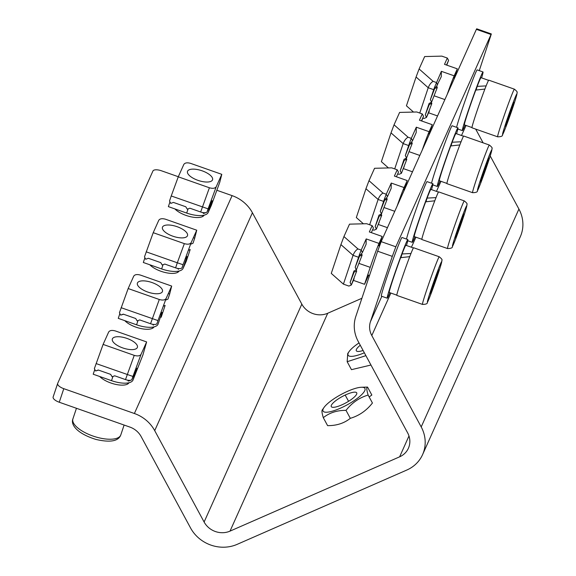 <?xml version="1.0" encoding="UTF-8"?>
<svg xmlns="http://www.w3.org/2000/svg" width="576" height="576" viewBox="0 0 576 576"><rect width="100%" height="100%" fill="white"/><g stroke="black" fill="none" stroke-linecap="round" stroke-linejoin="round"><path stroke-width="0.86" d="M361.901 298.282L327.73 313.25A19.426 17.856 24.2 0 1 301.824 304.135L252.418 212.767A34.97 32.141 -155.8 0 0 232.099 195.631L216.778 190.246M154.706 430.639A34.97 32.141 -155.8 0 0 134.388 413.503L63.792 388.678L59.256 402.235L129.845 427.061A19.426 17.856 24.2 0 1 141.142 436.579L190.548 527.954A34.97 32.141 -155.8 0 0 237.168 544.349L406.771 470.059A34.97 32.141 -155.8 0 0 422.59 454.608A34.97 32.141 -155.8 0 0 421.207 426.924L371.801 335.549A19.426 17.856 24.2 0 1 370.447 321.682L392.306 256.363L377.647 251.208L355.795 316.526A34.97 32.141 -155.8 0 0 358.236 341.489L407.642 432.864A19.426 17.856 24.2 0 1 408.406 448.243A19.426 17.856 24.2 0 1 399.622 456.833L230.018 531.122A19.426 17.856 24.2 0 1 204.113 522.014L154.706 430.639L252.418 212.767M178.315 176.724L161.503 170.806A7.769 3.046 18.5 0 0 152.921 171.029L57.715 383.314A7.769 3.046 18.5 0 0 57.672 383.422A7.769 3.046 18.5 0 0 63.792 388.678M59.256 402.235A7.769 3.046 -161.5 0 1 53.136 396.979A7.769 3.046 -161.5 0 1 53.179 396.871L57.643 383.537M422.59 454.608L520.301 236.736A34.97 32.141 -155.8 0 0 518.918 209.052L490.205 155.945M483.12 142.848L475.69 129.103M377.647 251.208L381.168 241.639L395.827 246.787L392.306 256.363M479.261 70.639L491.342 33.955L491.033 34.502L476.381 29.354L476.69 28.8L491.342 33.955M395.827 246.787L491.033 34.502M381.168 241.639L476.381 29.354M128.995 382.738A16.51 6.48 -161.5 0 1 115.913 384.43A16.51 6.48 -161.5 0 1 99.713 376.502M154.051 326.873A16.51 6.48 -161.5 0 1 140.969 328.565A16.51 6.48 -161.5 0 1 124.769 320.638M204.156 215.143A16.51 6.48 -161.5 0 1 191.074 216.835A16.51 6.48 -161.5 0 1 174.874 208.908M179.107 271.008A16.51 6.48 -161.5 0 1 166.018 272.7A16.51 6.48 -161.5 0 1 149.818 264.773M325.462 405.713A23.796 5.998 151.6 0 1 361.382 387.259A23.796 5.998 151.6 0 1 362.527 393.775A23.796 5.998 151.6 0 1 335.441 410.177A23.796 5.998 151.6 0 1 324.022 407.462A23.796 5.998 151.6 0 1 325.462 405.713M368.129 395.064L372.434 403.02C366.444 410.63 359.071 415.735 350.316 418.32L346.01 410.364C352.001 402.754 359.374 397.656 368.129 395.064C366.566 389.887 366.372 387.223 367.538 387.079L361.382 387.259M355.262 396.115A14.465 3.65 151.6 0 1 337.824 406.411A14.465 3.65 151.6 0 1 332.726 403.373A14.465 3.65 151.6 0 1 350.158 393.07A14.465 3.65 151.6 0 1 355.262 396.115M350.316 418.32C344.131 423.274 336.557 425.714 327.6 425.635L323.302 417.679C329.53 412.711 337.097 410.278 346.01 410.364M322.704 409.694C321.538 409.824 321.739 412.488 323.302 417.679M369.144 396.95L371.837 395.035L367.538 387.079M348.566 401.306L345.19 395.057M364.349 352.8A23.796 5.998 151.6 0 1 350.028 356.278A23.796 5.998 151.6 0 1 349.078 351.598A23.796 5.998 151.6 0 1 359.006 342.922M349.078 351.598L347.738 353.498L347.162 361.706L365.89 355.658M363.089 350.482A14.465 3.65 151.6 0 1 357.48 351.418A14.465 3.65 151.6 0 1 360.266 345.247M370.958 365.026L351.468 369.662L347.162 361.706M406.454 245.484A31.082 1.109 109.4 0 0 407.664 241.085A31.082 1.109 109.4 0 0 407.844 239.551L401.983 237.485A31.082 1.109 109.4 0 0 392.242 261.871A31.082 1.109 109.4 0 0 381.535 294.595A31.082 1.109 109.4 0 0 381.355 296.136L387.216 298.195A31.082 1.109 109.4 0 0 389.851 292.694M407.844 239.551A31.082 1.109 109.4 0 0 398.102 263.93A31.082 1.109 109.4 0 0 387.396 296.654A31.082 1.109 109.4 0 0 387.216 298.195M431.503 189.619A31.082 1.109 109.4 0 0 432.72 185.22A31.082 1.109 109.4 0 0 432.893 183.686L427.032 181.62A31.082 1.109 109.4 0 0 417.298 206.006A31.082 1.109 109.4 0 0 406.591 238.73A31.082 1.109 109.4 0 0 406.512 239.083M432.893 183.686A31.082 1.109 109.4 0 0 423.158 208.066A31.082 1.109 109.4 0 0 412.452 240.79A31.082 1.109 109.4 0 0 412.272 242.33A31.082 1.109 109.4 0 0 414.907 236.83M456.559 133.754A31.082 1.109 109.4 0 0 457.769 129.355A31.082 1.109 109.4 0 0 457.949 127.822L452.088 125.755A31.082 1.109 109.4 0 0 442.354 150.142A31.082 1.109 109.4 0 0 431.647 182.866A31.082 1.109 109.4 0 0 431.568 183.218M457.949 127.822A31.082 1.109 109.4 0 0 448.214 152.208A31.082 1.109 109.4 0 0 437.508 184.925A31.082 1.109 109.4 0 0 437.328 186.466A31.082 1.109 109.4 0 0 439.956 180.965M481.615 77.89A31.082 1.109 109.4 0 0 482.825 73.49A31.082 1.109 109.4 0 0 483.005 71.957L477.144 69.89A31.082 1.109 109.4 0 0 467.41 94.277A31.082 1.109 109.4 0 0 456.703 127.001A31.082 1.109 109.4 0 0 456.624 127.354M483.005 71.957A31.082 1.109 109.4 0 0 473.27 96.343A31.082 1.109 109.4 0 0 462.564 129.06A31.082 1.109 109.4 0 0 462.384 130.601A31.082 1.109 109.4 0 0 465.012 125.1M409.723 256.666L400.63 257.674A25.02 0.893 109.4 0 0 390.506 287.179A25.02 0.893 109.4 0 0 389.232 292.478L396.806 295.142M413.41 247.932L405.828 245.268A25.02 0.893 109.4 0 0 402.034 253.966L400.925 257.638M402.034 253.966L410.969 253.49M434.779 200.801L425.678 201.809A25.02 0.893 109.4 0 0 415.562 231.314A25.02 0.893 109.4 0 0 414.281 236.614L421.862 239.278M438.466 192.067L430.884 189.403A25.02 0.893 109.4 0 0 427.082 198.101L425.974 201.773M427.082 198.101L436.018 197.626M459.835 144.936L450.734 145.944A25.02 0.893 109.4 0 0 440.611 175.45A25.02 0.893 109.4 0 0 439.337 180.749L446.918 183.413M463.514 136.202L455.94 133.538A25.02 0.893 109.4 0 0 452.138 142.236L451.03 145.908M452.138 142.236L461.074 141.761M484.884 89.071L475.79 90.079A25.02 0.893 109.4 0 0 465.667 119.585A25.02 0.893 109.4 0 0 464.393 124.884L471.967 127.548M488.57 80.338L480.996 77.674A25.02 0.893 109.4 0 0 477.194 86.371L476.086 90.043M477.194 86.371L486.13 85.896M422.489 304.416L396.842 295.402A25.258 0.9 -70.6 0 1 402.782 275.861A25.258 0.9 -70.6 0 1 413.604 247.752L439.243 256.766A25.258 0.9 -70.6 0 0 428.422 284.875A25.258 0.9 -70.6 0 0 422.489 304.416C425.916 304.373 427.543 303.71 427.363 302.45C428.911 299.549 431.993 291.478 436.608 278.237A21.37 0.763 109.4 0 0 441.346 262.051A21.37 0.763 109.4 0 0 432.461 285.502A21.37 0.763 109.4 0 0 427.709 301.716A21.37 0.763 109.4 0 0 436.594 278.258C442.094 262.274 441.95 260.834 441.871 260.294C442.49 259.862 441.619 258.689 439.243 256.766M435.83 279.598L431.46 291.557L430.157 293.839L437.594 272.203L438.898 269.921L435.83 279.598L435.002 279.31M430.942 291.377L431.46 291.557M447.538 248.551L421.898 239.537A25.258 0.9 -70.6 0 1 427.831 219.996A25.258 0.9 -70.6 0 1 438.653 191.887L464.299 200.902A25.258 0.9 -70.6 0 0 453.478 229.01A25.258 0.9 -70.6 0 0 447.538 248.551C450.972 248.508 452.599 247.846 452.419 246.586C453.967 243.684 457.049 235.613 461.664 222.372C467.143 206.41 467.006 204.97 466.92 204.43C467.546 203.998 466.668 202.824 464.299 200.902M460.886 223.733L456.516 235.692L455.213 237.974L462.65 216.338L463.954 214.056L460.886 223.733L460.051 223.445M455.99 235.512L456.516 235.692M472.594 192.686L446.954 183.672A25.258 0.9 -70.6 0 1 452.887 164.131A25.258 0.9 -70.6 0 1 463.709 136.022L489.348 145.037A25.258 0.9 -70.6 0 0 478.526 173.146A25.258 0.9 -70.6 0 0 472.594 192.686C476.028 192.643 477.655 191.981 477.475 190.721C479.023 187.819 482.105 179.748 486.713 166.507C492.199 150.545 492.062 149.105 491.976 148.572C492.602 148.133 491.724 146.959 489.348 145.037M485.935 167.868L481.565 179.827L480.269 182.11L487.706 160.474L489.01 158.191L485.935 167.868L485.107 167.58M481.046 179.647L481.565 179.827M497.65 136.822L472.01 127.807A25.258 0.9 -70.6 0 1 477.943 108.266A25.258 0.9 -70.6 0 1 488.765 80.158L514.404 89.172A25.258 0.9 -70.6 0 0 503.582 117.281A25.258 0.9 -70.6 0 0 497.65 136.822C501.084 136.778 502.704 136.116 502.531 134.856C504.079 131.954 507.154 123.883 511.769 110.642C517.255 94.68 517.118 93.24 517.032 92.707C517.651 92.268 516.78 91.094 514.404 89.172M510.991 112.003L506.621 123.962L505.318 126.245L512.755 104.609L514.058 102.326L510.991 112.003L510.163 111.715M506.102 123.782L506.621 123.962M362.455 252.425L361.534 253.562L361.793 254.102L359.273 255.161L355.205 267.271L359.568 256.068L359.273 255.161L361.195 250.085L366.206 238.918L366.106 244.296L362.455 252.425L361.195 250.085L357.977 248.954C355.925 250.063 354.29 252.187 353.059 255.334L343.418 284.141L348.912 286.078L351.31 285.026L350.114 282.485L354.146 272.03L356.681 271.116L355.205 267.271M358.553 257.27L353.059 255.334L340.913 244.598L331.272 273.406L343.418 284.141M340.913 244.598L343.937 236.549L357.977 248.954M379.001 245.88L382.154 236.441L369.338 231.934L372.154 225.648L373.421 227.988L371.333 232.632M372.154 225.648L366.66 223.718L349.502 224.15L343.937 236.549M353.398 280.375L364.55 284.299L370.224 267.35A19.426 0.691 -70.6 0 1 379.022 243.425L382.154 236.441M361.793 254.102L362.117 255.118L359.568 256.068M362.117 255.118L356.414 269.777L353.952 271.022L350.114 282.485M353.902 278.316L354.132 278.741L351.31 285.026L356.681 271.116M354.146 272.03L353.952 271.022M354.132 278.741L353.657 278.95M364.55 284.299L367.682 277.315A19.426 0.691 109.4 0 0 368.59 275.17M376.366 229.162L375.17 226.62L379.202 216.166L381.737 215.251L376.366 229.162L373.968 230.213L372.629 229.745M387.511 196.56L386.59 197.698L386.849 198.238L384.329 199.296L380.261 211.406L384.617 200.203L384.329 199.296L386.244 194.22L391.255 183.053L391.154 188.431L387.511 196.56L386.244 194.22L383.026 193.09C380.981 194.198 379.339 196.322 378.115 199.469L369.648 224.77M378.958 222.451L379.181 222.876L378.713 223.085M387.432 227.671L378.194 224.424M381.175 214.056L381.737 215.251M397.138 206.035A19.426 0.691 -70.6 0 1 404.078 187.56L407.21 180.576L394.387 176.069L397.21 169.783L398.47 172.123L396.389 176.767M384.617 200.203L387.173 199.253L386.849 198.238M387.173 199.253L381.47 213.912L380.261 211.406M381.47 213.912L379.001 215.158L375.17 226.62M383.609 201.406L378.115 199.469L365.962 188.734L356.328 217.541L363.406 223.798M365.962 188.734L368.993 180.684L383.026 193.09M380.815 215.582L381.348 214.985M404.05 190.015L407.21 180.576M397.21 169.783L391.716 167.854L374.558 168.286L368.993 180.684M401.422 173.297L400.219 170.755L404.258 160.301L406.793 159.386L401.422 173.297L399.024 174.348L397.685 173.88M416.21 132.566L412.567 140.695L411.3 138.362L416.311 127.188L416.21 132.566M404.006 166.586L404.237 167.011L403.769 167.22M412.488 171.806L403.25 168.559M406.231 158.191L406.793 159.386M411.768 142.43L412.229 143.388L411.905 142.373L409.385 143.431L411.3 138.362L408.082 137.225C406.037 138.334 404.395 140.458 403.164 143.604L394.704 168.905M422.194 150.17A19.426 0.691 -70.6 0 1 429.134 131.695L432.266 124.711L419.443 120.204L422.266 113.918L423.526 116.258L421.445 120.902M412.567 140.695L411.646 141.833L411.905 142.373M409.385 143.431L405.31 155.542L409.673 144.338L412.229 143.388L406.526 158.047L405.31 155.542M406.526 158.047L404.057 159.293L400.219 170.755M408.658 145.541L403.164 143.604L391.018 132.869L381.377 161.676L388.454 167.933M391.018 132.869L394.049 124.819L408.082 137.225M405.871 159.718L406.404 159.12M429.106 134.15L432.266 124.711M422.266 113.918L416.765 111.989L399.607 112.421L394.049 124.819M423.526 116.258L421.697 120.996M429.062 110.722L429.293 111.146L426.47 117.432L425.275 114.89L429.314 104.436L431.842 103.522L426.47 117.432L424.073 118.483L422.834 118.044M434.441 87.566L441.367 71.323L441.266 76.702L436.702 85.968L436.954 86.508L434.441 87.566L433.714 89.676L428.22 87.739L419.753 113.04M416.074 77.004L419.105 68.954L433.138 81.36C431.093 82.469 429.451 84.593 428.22 87.739L416.074 77.004L406.433 105.811L413.51 112.068M454.162 78.286L457.322 68.846L444.499 64.339L447.314 58.054L448.582 60.394L446.494 65.038M447.314 58.054L441.821 56.124L424.663 56.556L419.105 68.954M447.25 94.306A19.426 0.691 -70.6 0 1 454.19 75.83L457.322 68.846M436.824 86.566L437.285 87.523L431.575 102.182L430.366 99.677L434.729 88.474L437.285 87.523M431.575 102.182L429.113 103.428L425.275 114.89M433.714 89.676L430.366 99.677M429.293 111.146L428.818 111.355M437.544 115.942L428.558 112.781M431.28 102.326L431.842 103.522M430.978 103.082L430.582 103.975M430.92 103.853L431.46 103.255M448.582 60.394L446.753 65.131M137.318 347.551A13.212 5.184 -161.5 0 1 122.976 348.005A13.212 5.184 -161.5 0 1 112.342 338.983A13.212 5.184 -161.5 0 1 112.414 338.796A13.212 5.184 -161.5 0 1 126.756 338.342A13.212 5.184 -161.5 0 1 137.398 347.364A13.212 5.184 -161.5 0 1 137.318 347.551M114.761 375.818L112.111 376.776L110.628 374.364L98.244 370.008L95.63 370.98L94.363 368.64L103.104 344.412L108.67 332.014C109.822 330.35 112.09 330.005 115.488 330.984L146.628 341.935L142.898 354.989L132.977 380.117A19.426 7.625 -161.5 0 1 111.528 380.664L93.211 374.22L94.802 369.461M96.062 363.557L132.934 376.452L131.933 379.426L136.944 368.258L132.977 380.117M103.104 344.412L134.244 355.363C137.642 356.342 139.918 355.997 141.062 354.334L146.628 341.935M129.535 380.477L128.29 381.074L127.678 380.174A5.825 2.29 -161.5 0 1 125.503 379.591L114.682 375.79L112.111 376.776M127.678 380.174A5.825 2.29 18.5 0 0 131.126 380.095A5.825 2.29 18.5 0 0 131.933 379.426M95.63 370.98L98.51 370.102M162.374 291.686A13.212 5.184 -161.5 0 1 148.032 292.14A13.212 5.184 -161.5 0 1 137.39 283.118A13.212 5.184 -161.5 0 1 137.47 282.931A13.212 5.184 -161.5 0 1 151.805 282.478A13.212 5.184 -161.5 0 1 162.446 291.499A13.212 5.184 -161.5 0 1 162.374 291.686M168.314 293.573L169.654 294.041L167.947 299.124L165.514 300.118M163.267 306.223L165.132 305.41L161.165 317.268L160.452 317.023M121.118 307.692L157.982 320.587L156.989 323.561A5.825 2.29 -161.5 0 1 150.552 323.726L139.738 319.925L137.167 320.911L135.684 318.499L123.3 314.143L120.679 315.115L119.419 312.775L128.16 288.547L133.718 276.149C134.87 274.486 137.146 274.14 140.544 275.119L171.684 286.07L169.654 294.041M119.858 313.596L118.267 318.355L136.584 324.799A19.426 7.625 -161.5 0 0 158.033 324.252L162 312.394L160.106 314.827M128.16 288.547L159.3 299.498C162.698 300.478 164.966 300.132 166.118 298.469L157.982 320.587M120.679 315.115L123.559 314.237M166.118 298.469L171.684 286.07M152.842 324.324L153.338 325.21L152.726 324.31M187.43 235.822A13.212 5.184 -161.5 0 1 173.088 236.275A13.212 5.184 -161.5 0 1 162.446 227.254A13.212 5.184 -161.5 0 1 162.518 227.066A13.212 5.184 -161.5 0 1 176.861 226.613A13.212 5.184 -161.5 0 1 187.502 235.634A13.212 5.184 -161.5 0 1 187.43 235.822M153.216 232.682L184.349 243.634C187.747 244.613 190.022 244.267 191.174 242.604L196.733 230.206L165.6 219.254C162.202 218.275 159.926 218.621 158.774 220.284L153.216 232.682L144.475 256.91L145.735 259.25L148.349 258.278L160.74 262.634L162.223 265.046L164.794 264.06L175.608 267.862L177.307 262.778L183.038 264.722L182.045 267.696A5.825 2.29 -161.5 0 1 175.608 267.862M193.37 237.708L194.702 238.176L193.003 243.259L190.57 244.253M196.733 230.206L194.702 238.176M188.323 250.358L190.188 249.545L186.214 261.403L185.501 261.158M186.214 261.403L183.082 268.387A19.426 7.625 -161.5 0 1 161.64 268.934L143.323 262.49L144.914 257.731M183.082 268.387L187.056 256.529L185.155 258.962M191.174 242.604L183.038 264.722M146.174 251.827L177.307 262.778L184.349 243.634M177.898 268.459L178.394 269.345L177.782 268.445M212.486 179.957A13.212 5.184 -161.5 0 1 198.144 180.41A13.212 5.184 -161.5 0 1 187.502 171.389A13.212 5.184 -161.5 0 1 187.574 171.202A13.212 5.184 -161.5 0 1 201.917 170.748A13.212 5.184 -161.5 0 1 212.558 179.77A13.212 5.184 -161.5 0 1 212.486 179.957M204.696 212.882L203.45 213.48L202.838 212.58A5.825 2.29 18.5 0 0 206.294 212.501A5.825 2.29 18.5 0 0 207.094 211.831L212.105 200.664L208.138 212.522A19.426 7.625 -161.5 0 1 186.689 213.07L168.372 206.626L169.97 201.866M202.838 212.58A5.825 2.29 -161.5 0 1 200.664 211.997L189.85 208.195L187.272 209.182L185.796 206.77L173.405 202.414L170.791 203.386L169.524 201.046L171.23 195.962L208.094 208.858L207.094 211.831M171.23 195.962L178.272 176.818L209.405 187.769C212.803 188.748 215.078 188.402 216.23 186.739L221.789 174.341L219.758 182.311L211.27 205.538L208.138 212.522M178.272 176.818L183.83 164.419C184.982 162.756 187.258 162.41 190.656 163.39L221.789 174.341M134.388 413.503L232.099 195.631M204.113 522.014L301.824 304.135M230.018 531.122L327.73 313.25M371.801 335.549L390.859 293.047M411.415 247.226L415.915 237.182M436.464 191.362L440.971 181.318M461.52 135.497L466.027 125.46M370.447 321.682L381.83 296.302M421.207 426.924L518.918 209.052M399.622 456.833L408.974 435.974M72.907 418.874A25.258 9.907 18.5 0 0 97.013 437.292A25.258 9.907 18.5 0 0 120.809 434.902C118.526 441.216 110.239 442.728 95.954 439.438C77.342 433.663 70.466 424.886 72.907 418.874L76.45 408.283M457.517 229.637A21.37 0.763 109.4 0 0 452.765 245.851A21.37 0.763 109.4 0 0 461.65 222.394A21.37 0.763 109.4 0 0 466.402 206.186A21.37 0.763 109.4 0 0 457.517 229.637M482.566 173.772A21.37 0.763 109.4 0 0 477.821 189.986A21.37 0.763 109.4 0 0 486.706 166.529A21.37 0.763 109.4 0 0 491.458 150.322A21.37 0.763 109.4 0 0 482.566 173.772M507.622 117.907A21.37 0.763 109.4 0 0 502.87 134.122A21.37 0.763 109.4 0 0 511.762 110.664A21.37 0.763 109.4 0 0 516.506 94.457A21.37 0.763 109.4 0 0 507.622 117.907M379.022 243.425L366.206 238.918M370.224 267.35L358.906 263.376M367.682 277.315L366.97 277.063M394.776 211.313L383.962 207.511M404.078 187.56L391.255 183.053M419.825 155.448L409.01 151.646M429.134 131.695L416.311 127.188M433.138 81.36L436.356 82.498L437.623 84.83M454.19 75.83L441.367 71.323M444.881 99.583L434.066 95.782M111.528 380.664L112.925 376.481M141.062 354.334L132.934 376.452M125.503 379.591L134.244 355.363M136.584 324.799L137.988 320.594M150.552 323.726L159.3 299.498M161.64 268.934L163.044 264.73M216.23 186.739L208.094 208.858M200.664 211.997L209.405 187.769M186.689 213.07L188.093 208.865M53.136 396.979L57.672 383.422M324.022 407.462L322.222 410.026M407.743 240.739L412.272 242.33M432.799 184.874L437.328 186.466M457.848 129.01L462.384 130.601M124.106 425.045L120.809 434.902M127.944 382.946L127.57 384.077M153 327.082L152.626 328.212M178.056 271.217L177.682 272.347M203.112 215.352L202.73 216.482M367.711 274.86L369.526 275.501M378.115 245.57L379.462 246.038M380.174 214.567L381.658 215.093M403.171 189.706L404.287 190.094M405.223 158.702L406.714 159.228M428.227 133.841L429.343 134.23M430.279 102.838L431.77 103.363M453.283 77.976L454.392 78.365M129.175 380.851L131.126 380.095M204.336 213.257L206.294 212.501"/></g></svg>
